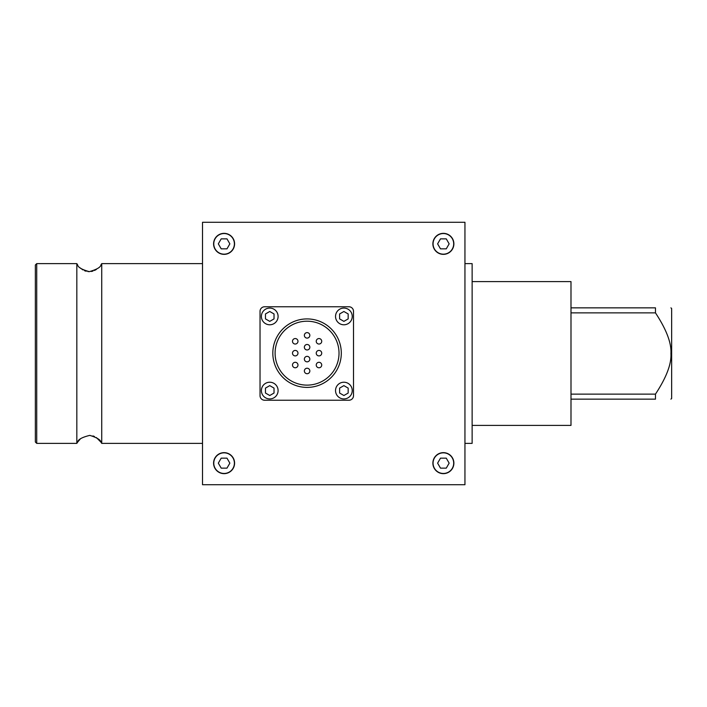<?xml version="1.0" encoding="UTF-8"?>
<svg xmlns="http://www.w3.org/2000/svg" width="707" height="707" viewBox="0 0 707 707"><rect width="100%" height="100%" fill="white"/><g stroke="black" fill="none" stroke-linecap="round" stroke-linejoin="round"><path stroke-width="1.06" d="M304.363 370.972A2.74 2.74 0 0 0 307.103 373.711A2.74 2.74 0 0 0 309.843 370.972A2.74 2.74 0 0 0 307.103 368.232A2.74 2.74 0 0 0 304.363 370.972M316.241 365.033A2.74 2.74 0 0 0 318.981 367.773A2.74 2.74 0 0 0 321.72 365.033A2.74 2.74 0 0 0 318.981 362.293A2.74 2.74 0 0 0 316.241 365.033M292.495 365.033A2.74 2.74 0 0 0 295.234 367.773A2.74 2.74 0 0 0 297.974 365.033A2.74 2.74 0 0 0 295.234 362.293A2.74 2.74 0 0 0 292.495 365.033M304.363 359.094A2.74 2.74 0 0 0 307.103 361.834A2.74 2.74 0 0 0 309.843 359.094A2.74 2.74 0 0 0 307.103 356.363A2.74 2.74 0 0 0 304.363 359.094M316.241 353.164A2.74 2.74 0 0 0 318.981 355.904A2.74 2.74 0 0 0 321.72 353.164A2.74 2.74 0 0 0 318.981 350.425A2.74 2.74 0 0 0 316.241 353.164M292.495 353.164A2.74 2.74 0 0 0 295.234 355.904A2.74 2.74 0 0 0 297.974 353.164A2.74 2.74 0 0 0 295.234 350.425A2.74 2.74 0 0 0 292.495 353.164M304.363 347.225A2.74 2.74 0 0 0 307.103 349.965A2.74 2.74 0 0 0 309.843 347.225A2.74 2.74 0 0 0 307.103 344.486A2.74 2.74 0 0 0 304.363 347.225M292.495 341.295A2.74 2.74 0 0 0 295.234 344.035A2.74 2.74 0 0 0 297.974 341.295A2.74 2.74 0 0 0 295.234 338.556A2.74 2.74 0 0 0 292.495 341.295M304.363 335.357A2.74 2.74 0 0 0 307.103 338.096A2.74 2.74 0 0 0 309.843 335.357A2.74 2.74 0 0 0 307.103 332.617A2.74 2.74 0 0 0 304.363 335.357M316.241 341.295A2.74 2.74 0 0 0 318.981 344.035A2.74 2.74 0 0 0 321.72 341.295A2.74 2.74 0 0 0 318.981 338.556A2.74 2.74 0 0 0 316.241 341.295M275.103 353.164A31.956 31.956 0 0 1 323.037 325.485A31.956 31.956 0 0 1 323.037 380.843A31.956 31.956 0 0 1 275.103 353.164M272.822 353.164A34.245 34.245 0 0 1 324.186 323.506A34.245 34.245 0 0 1 324.186 382.814A34.245 34.245 0 0 1 272.822 353.164M213.77 243.853A10.322 10.322 0 0 1 229.245 234.918A10.322 10.322 0 0 1 229.245 252.788A10.322 10.322 0 0 1 213.77 243.853M433.064 243.853A10.322 10.322 0 0 1 448.538 234.918A10.322 10.322 0 0 1 448.538 252.788A10.322 10.322 0 0 1 433.064 243.853M432.878 243.853A10.499 10.499 0 0 1 448.627 234.759A10.499 10.499 0 0 1 448.627 252.947A10.499 10.499 0 0 1 432.878 243.853M213.585 243.853A10.499 10.499 0 0 1 229.333 234.759A10.499 10.499 0 0 1 229.333 252.947A10.499 10.499 0 0 1 213.585 243.853M432.878 463.147A10.499 10.499 0 0 1 448.627 454.053A10.499 10.499 0 0 1 448.627 472.241A10.499 10.499 0 0 1 432.878 463.147M213.585 463.147A10.499 10.499 0 0 1 229.333 454.053A10.499 10.499 0 0 1 229.333 472.241A10.499 10.499 0 0 1 213.585 463.147M624.926 307.845L610.954 307.845L624.926 307.845M472.135 425.402L570.991 425.402L571 399.155L570.991 281.598L472.135 281.598M571 399.155L655.469 399.155C676.528 399.155 676.528 399.155 655.469 399.155C676.528 399.155 676.528 399.155 655.469 399.155L655.469 394.126L571 394.126L571 399.155M670.934 399.155L671.65 398.439L671.65 308.561L670.934 307.845M655.469 312.874L571 312.874L571 307.845L655.469 307.845C676.528 307.845 676.528 307.845 655.469 307.845C676.528 307.845 676.528 307.845 655.469 307.845L655.469 312.874C666.401 329.497 671.553 343.036 670.934 353.5C671.553 363.964 666.401 377.503 655.469 394.126M80.227 267.935L82.958 269.933M84.513 270.693L86.183 271.249M87.889 271.568L89.577 271.638M91.265 271.479L92.962 271.081M94.473 270.498L96.373 269.447M202.52 263.623L101.728 263.623L100.96 264.816C100.712 267.202 96.832 269.473 89.312 271.647C81.835 269.579 77.929 267.299 77.593 264.816L76.824 263.623L36.72 263.623L36.72 443.377L35.35 442.008L35.35 264.992L36.72 263.623M80.227 439.065L77.593 442.184C78.026 439.507 82.1 437.235 89.824 435.371C96.965 437.633 100.677 439.904 100.96 442.184L96.373 437.553M94.473 436.502L92.962 435.919M101.728 263.623L101.728 443.377L100.96 442.184M77.593 442.184L76.824 443.377L76.824 263.623M464.95 443.377L472.135 443.377L472.135 263.623L464.95 263.623M433.064 463.147A10.322 10.322 0 0 1 448.538 454.212A10.322 10.322 0 0 1 448.538 472.082A10.322 10.322 0 0 1 433.064 463.147M213.77 463.147A10.322 10.322 0 0 1 229.245 454.212A10.322 10.322 0 0 1 229.245 472.082A10.322 10.322 0 0 1 213.77 463.147M343.885 308.075A8.351 8.351 0 0 1 351.123 320.607A8.351 8.351 0 0 1 336.656 320.607A8.351 8.351 0 0 1 343.885 308.075M343.885 382.222A8.351 8.351 0 0 1 351.123 394.753A8.351 8.351 0 0 1 336.656 394.753A8.351 8.351 0 0 1 343.885 382.222M269.747 308.075A8.351 8.351 0 0 1 276.976 320.607A8.351 8.351 0 0 1 262.509 320.607A8.351 8.351 0 0 1 269.747 308.075M269.747 382.222A8.351 8.351 0 0 1 276.976 394.753A8.351 8.351 0 0 1 262.509 394.753A8.351 8.351 0 0 1 269.747 382.222M269.747 385.633L274.024 388.099L274.024 393.048L269.756 395.513L265.461 393.039L265.461 388.108L269.747 385.633M269.747 311.487L274.024 313.952L274.024 318.901L269.756 321.367L265.461 318.892L265.461 313.961L269.747 311.487M343.885 385.633L348.171 388.099L348.171 393.048L343.902 395.513L339.607 393.039L339.607 388.108L343.885 385.633M343.885 311.487L348.171 313.952L348.171 318.901L343.902 321.367L339.607 318.892L339.607 313.961L343.885 311.487M218.322 463.147L221.203 458.154L226.974 458.154L229.855 463.147L226.974 468.14L221.203 468.14L218.322 463.147M437.615 463.147L440.496 458.154L446.267 458.154L449.148 463.147L446.267 468.14L440.496 468.14L437.615 463.147M464.95 484.719L464.95 222.281L202.52 222.281L202.52 484.719L464.95 484.719M437.615 243.853L440.496 238.86L446.267 238.86L449.148 243.853L446.267 248.846L440.496 248.846L437.615 243.853M218.322 243.853L221.203 238.86L226.974 238.86L229.855 243.853L226.974 248.846L221.203 248.846L218.322 243.853M353.509 395.673A4.569 4.569 0 0 1 348.94 400.233L264.604 400.233A4.569 4.569 0 0 1 260.035 395.673L260.035 311.327A4.569 4.569 0 0 1 264.604 306.767L348.94 306.767A4.569 4.569 0 0 1 353.509 311.327L353.509 395.673M202.52 443.377L101.728 443.377M76.824 443.377L36.72 443.377"/></g></svg>
